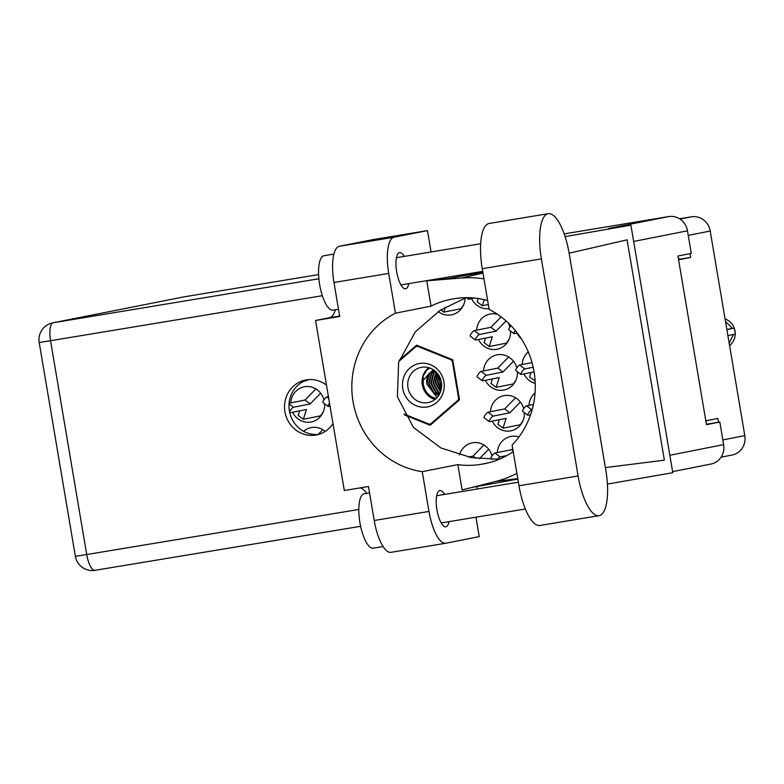 <?xml version="1.0" encoding="UTF-8"?>
<svg xmlns="http://www.w3.org/2000/svg" width="784" height="784" viewBox="0 0 784 784"><rect width="100%" height="100%" fill="white"/><g stroke="black" fill="none" stroke-linecap="round" stroke-linejoin="round"><path stroke-width="1.18" d="M471.586 298.704A17.934 16.934 -101.2 0 0 489.02 308.622M438.227 311.552A17.934 16.934 -101.2 0 0 451.604 314.825A17.934 16.934 -101.2 0 0 465.079 298.087M517.048 333.112A17.934 16.934 -101.2 0 0 521.399 338.874M478.485 339.501A17.934 16.934 -101.2 0 0 497.056 349.233A17.934 16.934 -101.2 0 0 510.521 331.034M303.771 381.259A17.934 16.934 -101.2 0 0 304.261 381.171A17.934 16.934 -101.2 0 0 308.7 379.593M523.947 373.919A17.934 16.934 -101.2 0 0 535.227 383.405M485.394 380.309A17.934 16.934 -101.2 0 0 503.965 390.04A17.934 16.934 -101.2 0 0 517.42 371.832M292.599 412.237A17.934 16.934 -101.2 0 0 311.17 421.978A17.934 16.934 -101.2 0 0 324.625 403.77M492.293 421.106A17.934 16.934 -101.2 0 0 510.864 430.847A17.934 16.934 -101.2 0 0 524.329 412.639M721.045 457.219L732.187 455.014A17.101 16.15 -101.2 0 0 744.8 435.59L710.206 231.035A17.101 16.15 -101.2 0 0 691.41 216.815L679.522 218.775M678.238 257.75A2.764 2.607 -101.2 0 0 680.884 259.014L690.655 257.397L690.018 253.634M690.655 257.397L678.581 259.788M718.536 422.243L717.889 418.431L705.816 420.822M492.038 455.886A17.934 16.934 -101.2 0 0 472.233 442.852A17.934 16.934 -101.2 0 0 459.453 454.965M518.93 436.953A17.934 16.934 -101.2 0 0 510.796 436.463A17.934 16.934 -101.2 0 0 497.34 452.544M325.164 431.445A17.934 16.934 -101.2 0 0 311.101 427.594A17.934 16.934 -101.2 0 0 303.604 431.288M523.692 408.699A17.934 16.934 -101.2 0 0 503.896 395.665A17.934 16.934 -101.2 0 0 490.441 411.737M535.041 392.892A17.934 16.934 -101.2 0 0 528.994 405.357M323.998 399.83A17.934 16.934 -101.2 0 0 304.192 386.796A17.934 16.934 -101.2 0 0 290.737 402.878M516.793 367.902A17.934 16.934 -101.2 0 0 496.987 354.858A17.934 16.934 -101.2 0 0 483.532 370.94M528.289 351.967A17.934 16.934 -101.2 0 0 522.095 364.55M509.894 327.095A17.934 16.934 -101.2 0 0 508.189 322.881M497.507 314.335A17.934 16.934 -101.2 0 0 490.088 314.051A17.934 16.934 -101.2 0 0 476.633 330.133M404.505 414.932L430.132 425.271L459.522 399.82L452.75 359.768L416.588 345.176L399.281 360.17M706.923 420.606A2.764 2.607 -101.2 0 0 706.031 422.106M402.79 388.629A22.07 20.845 -101.2 0 0 427.035 406.984A22.07 20.845 -101.2 0 0 443.92 381.818A22.07 20.845 -101.2 0 0 419.675 363.462A22.07 20.845 -101.2 0 0 402.79 388.629M407.984 387.727A17.934 16.934 -101.2 0 0 428.182 402.555A17.934 16.934 -101.2 0 0 441.402 382.19A17.934 16.934 -101.2 0 0 421.204 367.363A17.934 16.934 -101.2 0 0 407.984 387.727M428.711 367.667A17.934 16.934 -101.2 0 0 422.311 384.885A17.934 16.934 -101.2 0 0 435.002 399.409M441.568 387.276L439.657 381.573A14.004 13.22 -101.2 0 0 441.617 386.757M440.461 391.951L435.208 382.455L437.178 373.115M440.618 391.53L435.767 382.337L437.472 373.468M439.187 394.607L435.679 392.568L430.759 383.337L433.483 372.831L435.042 371.018M439.344 394.342L436.237 392.461L431.318 383.219L434.042 372.714L435.287 371.224M430.22 368L426.516 370.038L423.144 376.006L423.213 380.416L429.034 373.713A14.004 13.22 -101.2 0 0 426.868 384.101L429.593 373.596L433.532 369.891M429.034 373.713L433.356 369.774M439.471 376.496A22.481 21.237 -101.2 0 0 439.785 381.289A22.481 21.237 -101.2 0 0 440.824 385.258M441.069 390.04L437.433 382.014L438.403 374.723M441.216 389.462L437.991 381.896L438.726 375.222M439.814 393.431L437.903 392.127L432.984 382.896L436.061 371.93M439.981 393.098L438.462 392.02L433.542 382.778L436.325 372.194M438.609 395.528L433.454 393.009L428.534 383.778L431.259 373.272L434.13 370.303M438.746 395.322L434.013 392.902L429.093 383.66L431.817 373.155L434.346 370.469M439.618 381.112A14.004 13.22 -101.2 0 0 439.687 381.563L439.422 376.408M423.213 380.416A16.758 15.827 -101.2 0 0 436.08 398.488M426.868 384.101L437.06 397.498M418.852 346.087L417.637 346.332A39.318 37.132 -101.2 0 0 415.971 346.606L418.764 346.058M452.985 361.159L452.339 361.287A39.318 37.132 -101.2 0 0 451.251 359.895L452.466 359.66M459.414 399.909L458.062 400.183A39.318 37.132 -101.2 0 0 458.64 398.507L459.277 398.39M403.976 413.981L429.073 424.115A39.318 37.132 -101.2 0 0 430.749 423.84L432.092 423.566M417.637 346.332L451.251 359.895M398.889 361.404L415.971 346.606M458.062 400.183L430.749 423.84M452.339 361.287L458.64 398.507M423.144 376.006L427.182 369.558M468.244 457.052L473.056 456.102L483.924 444.969M479.436 458.728L488.716 449.232M473.056 456.102L475.996 458.326M491.196 458.581A3.45 0.774 -52.9 0 1 490.98 458.552A3.45 0.774 -52.9 0 1 492.185 455.68A3.45 0.774 -52.9 0 1 494.929 453.025L511.619 449.712L512.697 448.615M497.497 459.336A3.45 0.774 -52.9 0 1 500.074 456.915L506.905 455.563M511.619 449.712L513.069 450.81M318.167 434.454L322.792 429.71M522.889 420.871A3.312 0.745 -52.9 0 0 522.85 420.939L520.311 424.722L503.044 428.142L497.899 424.242L499.33 419.714M484.296 417.784A3.45 0.774 -52.9 0 1 484.081 417.745A3.45 0.774 -52.9 0 1 485.286 414.873A3.45 0.774 -52.9 0 1 488.02 412.217L504.71 408.915L515.588 397.782M503.044 428.142L506.121 418.372L489.441 421.674A3.45 0.774 -52.9 0 1 489.226 421.645A3.45 0.774 -52.9 0 1 490.431 418.764A3.45 0.774 -52.9 0 1 493.165 416.108L509.855 412.805L520.37 402.035M504.71 408.915L509.855 412.805M522.85 411.394A3.45 0.774 -52.9 0 1 522.634 411.365A3.45 0.774 -52.9 0 1 523.849 408.484A3.45 0.774 -52.9 0 1 526.583 405.828L533.404 404.475M530.562 414.775L527.995 415.285A3.45 0.774 -52.9 0 1 527.779 415.255A3.45 0.774 -52.9 0 1 528.984 412.384A3.45 0.774 -52.9 0 1 531.728 409.728L532.15 409.64M323.194 412.002A3.312 0.745 -52.9 0 0 323.145 412.07L320.617 415.853L303.349 419.273L298.204 415.383L299.635 410.845M289.11 403.192L305.015 400.046L315.893 388.913M289.58 411.914A3.45 0.774 -52.9 0 1 291.423 409.003A3.45 0.774 -52.9 0 1 293.471 407.249L310.16 403.936L320.676 393.176M303.349 419.273L306.426 409.503L289.776 412.796M305.015 400.046L310.16 403.936M323.155 402.525A3.45 0.774 -52.9 0 1 322.939 402.496A3.45 0.774 -52.9 0 1 324.145 399.615A3.45 0.774 -52.9 0 1 326.889 396.969L328.437 396.655M330.025 406.073L328.3 406.416A3.45 0.774 -52.9 0 1 328.084 406.386A3.45 0.774 -52.9 0 1 329.535 403.182M515.99 380.073A3.312 0.745 -52.9 0 0 515.941 380.132L513.412 383.915L496.145 387.335L491 383.445L492.43 378.907M477.397 376.977A3.45 0.774 -52.9 0 1 477.182 376.947A3.45 0.774 -52.9 0 1 478.387 374.066A3.45 0.774 -52.9 0 1 481.121 371.42L497.811 368.108L508.689 356.975M496.145 387.335L499.222 377.565L482.532 380.867A3.45 0.774 -52.9 0 1 482.317 380.838A3.45 0.774 -52.9 0 1 483.532 377.966A3.45 0.774 -52.9 0 1 486.266 375.311L502.956 371.998L513.471 361.238M497.811 368.108L502.956 371.998M535.1 380.867L529.553 377.055L530.984 372.527M515.95 370.587A3.45 0.774 -52.9 0 1 515.735 370.558A3.45 0.774 -52.9 0 1 516.94 367.686A3.45 0.774 -52.9 0 1 519.684 365.03L532.003 362.59M534.071 371.91L521.095 374.487A3.45 0.774 -52.9 0 1 520.88 374.448A3.45 0.774 -52.9 0 1 522.085 371.577A3.45 0.774 -52.9 0 1 524.829 368.921L533.169 367.265M534.698 380.946L535.031 379.887M509.09 339.266A3.312 0.745 -52.9 0 0 509.041 339.335L506.503 343.118L489.236 346.538L484.1 342.637L485.531 338.11M470.488 336.169A3.45 0.774 -52.9 0 1 470.273 336.14A3.45 0.774 -52.9 0 1 471.488 333.269A3.45 0.774 -52.9 0 1 474.222 330.613L490.911 327.31L501.094 316.883M489.236 346.538L492.323 336.757L475.633 340.07A3.45 0.774 -52.9 0 1 475.418 340.04A3.45 0.774 -52.9 0 1 476.623 337.159A3.45 0.774 -52.9 0 1 479.367 334.503L496.056 331.201L506.072 320.94M490.911 327.31L496.056 331.201M509.051 329.79A3.45 0.774 -52.9 0 1 508.836 329.76A3.45 0.774 -52.9 0 1 511.001 325.674M517.332 333.063L514.196 333.68A3.45 0.774 -52.9 0 1 513.981 333.651A3.45 0.774 -52.9 0 1 515.343 330.554M463.628 304.849A3.312 0.745 -52.9 0 0 463.579 304.917L461.051 308.7L443.783 312.12L445.341 307.171M440.814 309.876L443.783 312.12M488.324 304.545L482.336 305.731L477.191 301.84L478.24 298.528M474.722 298.077L468.734 299.263A3.45 0.774 -52.9 0 1 468.518 299.233A3.45 0.774 -52.9 0 1 468.891 297.695M482.336 305.731L484.247 299.684M734.412 328.623A15.17 14.328 78.8 0 1 735 330.985A15.17 14.328 78.8 0 1 735.225 333.406M735.216 334.19A15.17 14.328 78.8 0 1 729.571 345.568M733.373 334.562L729.189 343.294M726.866 329.584L734.334 328.153L726.837 329.368M727.885 335.572L735.353 334.141L734.334 328.153M725.494 321.43L732.374 328.408M725.073 318.951A15.17 14.328 78.8 0 1 734.255 328.153M489.255 223.46A43.042 14.151 80.6 0 0 489.118 223.479A43.042 14.151 80.6 0 0 488.971 223.509A43.042 14.151 80.6 0 0 482.258 268.687L489.147 309.415A83.868 79.204 -101.2 0 1 512.089 445.038L518.979 485.766A43.042 14.151 80.6 0 0 539.892 525.476L599.015 515.676A43.042 14.151 80.6 0 0 605.865 470.469L569.155 253.399A43.042 14.151 80.6 0 0 548.241 213.689A43.042 14.151 80.6 0 0 548.094 213.709A43.042 14.151 80.6 0 0 541.381 258.896L578.102 475.966A43.042 14.151 80.6 0 0 599.015 515.676M373.429 548.153A27.587 9.065 -99.4 0 1 373.341 548.163A27.587 9.065 -99.4 0 1 359.905 522.575A27.587 9.065 -99.4 0 1 364.227 493.744A27.587 9.065 -99.4 0 1 364.325 493.734A27.587 9.065 -99.4 0 1 364.413 493.714M333.171 310.131A27.587 9.065 -99.4 0 1 333.082 310.15A27.587 9.065 -99.4 0 1 319.647 284.553A27.587 9.065 -99.4 0 1 323.968 255.731A27.587 9.065 -99.4 0 1 324.066 255.711A27.587 9.065 -99.4 0 1 324.155 255.702M404.27 256.407A18.346 6.027 80.6 0 0 399.605 252.566A18.346 6.027 80.6 0 0 399.546 252.575A18.346 6.027 80.6 0 0 396.675 271.744A18.346 6.027 80.6 0 0 405.602 288.767A18.346 6.027 80.6 0 0 405.661 288.757A18.346 6.027 80.6 0 0 408.778 283.632M444.528 494.43A18.346 6.027 80.6 0 0 439.863 490.588A18.346 6.027 80.6 0 0 439.804 490.598A18.346 6.027 80.6 0 0 436.933 509.767A18.346 6.027 80.6 0 0 445.861 526.789A18.346 6.027 80.6 0 0 445.92 526.779A18.346 6.027 80.6 0 0 449.036 521.644M326.487 385.13A27.999 26.45 -101.2 0 0 306.368 379.868A27.999 26.45 -101.2 0 0 305.593 380.005A27.999 26.45 -101.2 0 0 285.013 412.208A27.999 26.45 -101.2 0 0 315.707 435.081A27.999 26.45 -101.2 0 0 316.481 434.944A27.999 26.45 -101.2 0 0 332.994 423.625M318.686 434.405A27.999 26.45 78.8 0 1 289.541 411.727A27.999 26.45 78.8 0 1 307.838 379.662M445.626 543.273L391.098 552.308A34.486 11.339 -99.4 0 1 390.981 552.328A34.486 11.339 -99.4 0 1 374.223 520.507L428.975 511.433A34.486 11.339 80.6 0 0 445.743 543.253A34.486 11.339 80.6 0 0 445.851 543.234L479.23 536.619L475.947 517.185M431.082 251.968L427.476 230.604L394.097 237.209A34.486 11.339 80.6 0 0 388.717 273.42L333.964 282.485L339.717 316.491L315.55 320.499L344.313 490.51L368.47 486.501L374.223 520.507M333.964 282.485A34.486 11.339 -99.4 0 1 339.345 246.284L394.097 237.209M427.476 230.604L372.714 239.669L339.345 246.284M388.717 273.42L395.45 313.188L431.053 306.142A83.868 79.204 78.8 0 1 450.516 299.4A83.868 79.204 78.8 0 1 452.829 298.978L454.632 298.675A83.868 79.204 78.8 0 1 487.658 300.566M483.993 278.898A103.459 97.706 -101.2 0 0 461.56 277.997L426.77 280.829L431.053 306.142M441.559 278.202L441.764 279.447M605.385 467.597L664.362 460.169L627.092 239.835L569.125 253.203M476.75 486.305L477.211 489.01M564.196 233.887L668.683 216.58L608.609 228.477L630.914 225.165L672.78 472.703L607.433 484.071M630.914 225.165L565.117 236.611M513.206 451.633A83.868 79.204 78.8 0 1 484.924 463.648A83.868 79.204 78.8 0 1 482.611 464.069L480.798 464.363A83.868 79.204 78.8 0 1 457.856 464.608L422.253 471.664L428.975 511.433M457.856 464.608L462.139 489.922L495.958 481.386A103.459 97.706 -101.2 0 0 516.872 473.301M669.83 455.269L723.642 444.606L719.82 422.027L706.404 424.271M723.642 444.606A17.101 16.15 78.8 0 1 711.019 464.03L672.594 471.635M183.868 296.881L53.214 322.763A17.101 16.15 78.8 0 0 52.744 322.851L183.397 296.969A17.101 16.15 78.8 0 1 183.868 296.881L318.608 274.567M668.683 216.58A17.101 16.15 78.8 0 1 687.48 230.8L691.292 253.379L677.944 256.025L706.472 424.673L719.82 422.027M395.45 313.188A83.868 79.204 -101.2 0 0 353.065 401.673A83.868 79.204 -101.2 0 0 422.253 471.664M360.317 487.854A39.318 12.926 -99.4 0 1 366.667 493.342M335.395 309.768A39.318 12.926 -99.4 0 1 329.437 317.745L315.55 320.499M466.245 297.675L440.177 310.278L415.324 331.808L398.644 362.198L397.419 396.763L413.433 427.407L440.922 447.958L471.468 457.64L499.29 459.257M517.773 478.632L495.958 481.386M461.56 277.997L483.003 273.057M691.41 216.815L679.983 219.079M744.8 435.59L722.848 439.942M710.206 231.035L688.254 235.386M680.884 259.014L678.532 259.484M494.929 453.025L500.074 456.915M488.02 412.217L493.165 416.108M526.583 405.828L531.728 409.728M289.051 403.897L293.471 407.249M326.889 396.969L328.721 398.35M481.121 371.42L486.266 375.311M519.684 365.03L524.829 368.921M474.222 330.613L479.367 334.503M322.342 295.705L50.548 340.726L86.71 554.533L358.817 509.463M687.48 230.8L633.668 241.462M52.744 322.851A17.101 17.101 0 0 0 39.2 342.481L50.548 340.726A17.101 5.625 -99.4 0 1 53.214 322.763L318.882 278.761M360.62 526.319L95.08 570.301A17.101 5.625 -99.4 0 1 95.021 570.311A17.101 5.625 -99.4 0 1 86.71 554.533L75.362 556.287A17.101 17.101 0 0 0 95.021 570.311L360.62 526.319M488.589 462.825L480.798 464.363M487.217 463.148L482.611 464.069M339.648 316.05L329.437 317.745M518.979 485.766L578.102 475.966M482.258 268.687L541.381 258.896M490.98 458.552L492.127 459.414M484.081 417.745L489.226 421.645M522.634 411.365L527.779 415.255M322.939 402.496L328.084 406.386M477.182 376.947L482.317 380.838M515.735 370.558L520.88 374.448M470.273 336.14L475.418 340.04M508.836 329.76L513.981 333.651M466.451 297.675L468.518 299.233M489.118 223.479L548.241 213.689M373.341 548.163L383.092 546.556M333.082 310.15L338.492 309.259M482.719 271.382L400.938 284.925M525.358 509.002L441.196 522.948M518.371 482.199L436.688 495.723M480.661 243.755L396.43 257.711M472.135 487.403L517.852 479.083M435.071 280.153L447.752 278.634L482.875 272.313M39.2 342.481L75.362 556.287M390.981 552.328L445.743 543.253M324.066 255.711L333.896 254.085M364.325 493.734L369.548 492.862"/></g></svg>
